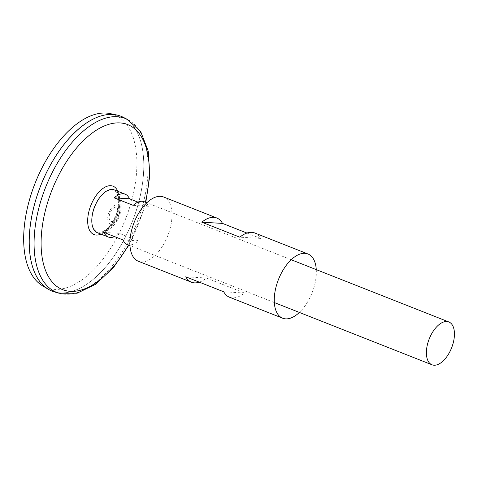 <?xml version="1.0" encoding="UTF-8"?>
<svg xmlns="http://www.w3.org/2000/svg" width="478" height="478" viewBox="0 0 478 478"><rect width="100%" height="100%" fill="white"/><g stroke="black" fill="none" stroke-linecap="round" stroke-linejoin="round"><path stroke-width="0.36" stroke-dasharray="2.39 1.79" d="M119.273 214.783A10.032 5.252 -68.5 0 1 108.691 222.551A10.032 5.252 -68.5 0 1 113.543 206.054A10.032 5.252 -68.5 0 1 119.273 214.783M114.278 189.897A23.01 12.052 -68.5 0 1 118.293 193.913A23.01 12.052 -68.5 0 1 118.305 212.041A23.01 12.052 -68.5 0 1 103.051 232.517A23.01 12.052 -68.5 0 1 97.381 232.708M137.963 202.128L148.455 206.269A23.01 12.052 111.5 0 0 144.195 201.704M127.297 244.515A23.01 12.052 111.5 0 0 138.279 240.852L119.285 233.354A23.01 12.052 -68.5 0 1 114.529 236.598M119.285 233.354L104.037 232.457M138.279 240.852L123.031 239.956M148.455 206.269L133.213 205.367M100.416 196.679A22.233 11.639 -68.5 0 1 117.427 194.319A22.233 11.639 -68.5 0 1 117.445 211.838A22.233 11.639 -68.5 0 1 102.698 231.627L102.698 231.627A22.233 11.639 -68.5 0 1 91.89 218.285M117.427 194.319L117.427 194.319A27.168 27.168 0 0 1 102.698 231.627C102.68 232.099 104.479 230.79 108.1 227.695C112.037 223.501 115.037 218.07 117.098 211.401C119.088 203.108 119.195 197.42 117.427 194.319M117.761 214.652A7.475 3.914 -68.5 0 1 109.874 220.442A7.475 3.914 -68.5 0 1 113.495 208.151A7.475 3.914 -68.5 0 1 117.761 214.652M123.27 117.295A93.963 49.204 -68.5 0 1 137.461 206.687A93.963 49.204 -68.5 0 1 54.361 291.879M85.58 123.641A93.945 49.198 -68.5 0 1 120.988 116.285A93.963 49.204 -68.5 0 1 137.443 206.681A93.945 49.198 -68.5 0 1 52.018 291.06A93.945 49.198 -68.5 0 1 40.75 185.613A93.945 49.198 -68.5 0 1 121.006 116.291A93.945 49.198 -68.5 0 1 137.449 206.681A93.963 49.204 -68.5 0 1 52.006 291.072L52 291.054A93.945 49.198 -68.5 0 1 31.166 261.502M121.006 116.291L120.988 116.285A93.945 49.198 -68.5 0 1 137.437 206.675A93.945 49.198 -68.5 0 1 52 291.054M110.34 113.621A92.863 48.631 -68.5 0 1 130.631 204.19A92.863 48.631 -68.5 0 1 42.405 285.725M316.281 269.634A34.518 18.074 -68.5 0 1 314.016 287.194A34.518 18.074 -68.5 0 1 299.383 312.445M163.613 197.002A34.518 18.074 -68.5 0 1 169.654 230.217A34.518 18.074 -68.5 0 1 138.267 261.215M246.923 233.043L260.498 238.403A34.518 18.074 111.5 0 0 254.786 232.989M229.44 297.202A34.518 18.074 111.5 0 0 244.425 293.014L206.436 278.017A34.518 18.074 -68.5 0 1 199.32 282.157M206.436 278.017L185.745 276.798M244.425 293.014L223.734 291.795M260.498 238.403L239.807 237.184M117.845 191.308A25.991 13.611 -68.5 0 1 117.606 211.216A25.991 13.611 -68.5 0 1 100.948 234.112M145.372 202.17A88.711 46.456 -68.5 0 1 143.292 209.944A88.711 46.456 -68.5 0 1 128.474 244.981M127.644 119.53A93.491 48.959 -68.5 0 1 141.763 208.468A93.491 48.959 -68.5 0 1 59.081 293.235M103.051 232.517A28.124 28.124 0 0 0 118.293 193.913M291.216 259.739L146.86 202.756M274.318 302.55L129.962 245.567M128.905 245.148L143.8 209.764L145.802 202.343"/><path stroke-width="0.72" d="M114.529 236.598A23.01 12.052 -68.5 0 1 108.303 237.016L97.381 232.708A23.01 12.052 -68.5 0 1 94.62 206.878A23.01 12.052 -68.5 0 1 114.278 189.897L125.2 194.211A23.01 12.052 -68.5 0 1 129.46 198.77L137.963 202.128M452.893 344.112A23.01 12.052 -68.5 0 1 431.969 364.78A23.01 12.052 -68.5 0 1 429.208 338.95A23.01 12.052 -68.5 0 1 448.866 321.969A23.01 12.052 -68.5 0 1 452.893 344.112M146.86 202.756L144.195 201.704A23.01 12.052 111.5 0 0 133.213 205.367L114.218 197.868A23.01 12.052 -68.5 0 1 125.2 194.211M108.303 237.016A23.01 12.052 -68.5 0 1 104.037 232.457L123.031 239.956A23.01 12.052 111.5 0 0 127.297 244.515L129.962 245.567M129.46 198.77L114.218 197.868M91.89 218.285A22.233 11.639 -68.5 0 1 100.416 196.679M127.644 119.53A93.491 48.959 -68.5 0 0 45.53 187.501A93.491 48.959 -68.5 0 0 59.081 293.235L54.361 291.879A93.963 49.204 -68.5 0 1 40.744 185.607A93.963 49.204 -68.5 0 1 123.27 117.295L127.644 119.53L140.801 131.838L148.222 151.09L149.847 175.289L145.802 202.343M31.166 261.502A93.945 49.198 -68.5 0 1 85.58 123.641M52.006 291.072A93.963 49.204 -68.5 0 1 48.17 289.184A93.963 49.204 -68.5 0 1 40.726 185.601A93.963 49.204 -68.5 0 1 116.913 115.037A93.963 49.204 -68.5 0 1 121.006 116.273M48.17 289.184L42.405 285.725A92.863 48.631 -68.5 0 1 35.049 183.361A92.863 48.631 -68.5 0 1 110.34 113.621L116.913 115.037M299.383 312.445A34.518 18.074 -68.5 0 1 282.623 318.199A34.518 18.074 -68.5 0 1 278.483 279.457A34.518 18.074 -68.5 0 1 307.969 253.985A34.518 18.074 -68.5 0 1 316.281 269.634M199.32 282.157A34.518 18.074 -68.5 0 1 191.451 282.211L138.267 261.215A34.518 18.074 -68.5 0 1 134.127 222.473A34.518 18.074 -68.5 0 1 163.613 197.002L216.797 217.998A34.518 18.074 -68.5 0 1 222.509 223.405L246.923 233.043M307.969 253.985L254.786 232.989A34.518 18.074 111.5 0 0 239.807 237.184L201.818 222.186A34.518 18.074 -68.5 0 1 216.797 217.998M191.451 282.211A34.518 18.074 -68.5 0 1 185.745 276.798L223.734 291.795A34.518 18.074 111.5 0 0 229.44 297.202L282.623 318.199M222.509 223.405L201.818 222.186M100.948 234.112A25.991 13.611 -68.5 0 1 90.85 205.391A25.991 13.611 -68.5 0 1 117.845 191.308M128.474 244.981A88.711 46.456 -68.5 0 1 43.725 264.902A88.711 46.456 -68.5 0 1 97.082 129.735A88.711 46.456 -68.5 0 1 145.372 202.17M448.866 321.969L291.216 259.739M431.969 364.78L274.318 302.55M59.081 293.235L77.095 293.229L95.66 284.237L113.382 267.668L128.905 245.148"/></g></svg>
